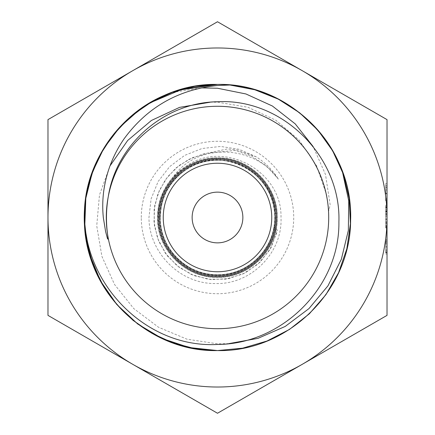 <?xml version="1.0" encoding="UTF-8"?>
<svg xmlns="http://www.w3.org/2000/svg" width="435" height="435" viewBox="0 0 435 435"><rect width="100%" height="100%" fill="white"/><g stroke="black" fill="none" stroke-linecap="round" stroke-linejoin="round"><path stroke-width="0.33" stroke-dasharray="2.17 1.63" d="M217.5 242.86A25.36 25.36 0 0 1 192.139 217.5A25.36 25.36 0 0 1 217.5 192.139A25.36 25.36 0 0 1 242.86 217.5A25.36 25.36 0 0 1 217.5 242.86M275.404 217.5C276.16 186.599 248.461 158.938 217.603 159.71C186.718 158.911 159.003 186.582 159.83 217.5C159.025 186.582 186.718 158.922 217.609 159.727C248.45 158.944 276.16 186.631 275.393 217.5C276.247 248.488 248.396 276.317 217.429 275.507C186.397 276.29 158.634 248.521 159.373 217.5C158.525 186.397 186.468 158.427 217.587 159.253C248.722 158.454 276.627 186.414 275.861 217.5C276.644 186.403 248.728 158.443 217.603 159.243C186.457 158.416 158.514 186.387 159.362 217.5C158.617 248.526 186.387 276.307 217.435 275.524C248.396 276.339 276.263 248.483 275.404 217.5M173.402 176.713C162.973 188.295 157.666 201.894 157.486 217.5C156.676 249.451 185.413 278.221 217.38 277.399C249.434 278.237 278.128 249.521 277.28 217.5C278.047 185.62 249.494 157.024 217.565 157.834C185.729 156.992 157.068 185.658 157.954 217.5C157.187 249.288 185.647 277.72 217.413 276.932C249.157 277.742 277.66 249.304 276.812 217.5C277.606 185.914 249.217 157.497 217.62 158.307C185.957 157.475 157.579 185.843 158.422 217.5C157.649 248.983 185.886 277.269 217.424 276.459C248.912 277.296 277.209 248.978 276.345 217.5C277.095 186.088 248.978 157.987 217.576 158.775C186.229 157.954 158.035 186.109 158.889 217.5C158.112 248.738 186.164 276.78 217.386 275.991C248.673 276.807 276.698 248.798 275.877 217.5C276.687 248.782 248.668 276.791 217.38 275.98C186.169 276.769 158.128 248.722 158.905 217.5C158.052 186.109 186.234 157.97 217.576 158.786C248.967 158.003 277.079 186.093 276.328 217.5C277.198 248.961 248.902 277.28 217.424 276.448C185.886 277.247 157.671 248.983 158.438 217.5C157.595 185.859 185.962 157.486 217.62 158.324C249.201 157.513 277.595 185.919 276.796 217.5C277.644 249.288 249.152 277.726 217.413 276.91C185.663 277.704 157.204 249.282 157.97 217.5C157.084 185.674 185.734 157.008 217.565 157.856C249.483 157.04 278.03 185.625 277.264 217.5C278.112 249.505 249.429 278.221 217.38 277.378C185.43 278.204 156.692 249.445 157.508 217.5C158.079 196.082 167.203 179.269 184.88 167.062C222.709 138.645 282.299 170.629 280.994 217.5C282.804 252.887 250.767 284.773 215.483 283.528C180.21 284.185 148.846 252.604 148.966 217.5L151.097 198.877L158.144 181.498L169.612 166.665L184.592 155.42L201.97 148.514L220.594 146.443L239.13 149.308L256.313 156.883C265.312 162.674 272.663 170.096 278.373 179.138C254.589 145.138 197.958 141.826 173.402 176.713A60.068 60.068 0 0 1 184.88 167.062M159.83 217.5C159.052 248.206 186.664 275.844 217.386 275.056C248.178 275.861 275.757 248.265 274.936 217.5C275.556 188.621 251.24 162.19 222.437 160.384C193.695 157.323 165.305 179.215 161.091 207.914A57.213 57.213 0 0 1 185.566 170.025C220.926 143.615 276.97 173.429 274.893 217.5C275.73 248.233 248.151 275.839 217.397 275.04C186.675 275.839 159.069 248.211 159.841 217.5M161.091 207.914L160.287 217.5C159.514 248.075 186.887 275.491 217.505 274.713C248.048 275.524 275.529 248.037 274.713 217.5C275.485 186.898 248.08 159.498 217.467 160.287C186.947 159.487 159.471 186.963 160.287 217.5A57.213 57.213 0 0 1 217.5 160.287A57.213 57.213 0 0 1 274.713 217.5C275.491 186.898 248.07 159.509 217.495 160.287C186.93 159.514 159.509 186.887 160.287 217.5C159.509 186.887 186.936 159.504 217.511 160.287C248.075 159.514 275.491 186.892 274.713 217.5C275.524 248.042 248.053 275.513 217.522 274.713C186.909 275.502 159.509 248.086 160.287 217.5C160.809 197.523 169.231 181.7 185.566 170.025M141.283 217.5A76.217 76.217 0 0 1 217.5 141.283A76.217 76.217 0 0 1 293.717 217.5A76.217 76.217 0 0 1 217.5 293.717A76.217 76.217 0 0 1 141.283 217.5M387.025 217.5A169.525 169.525 0 0 0 302.26 70.688L387.025 119.625L387.025 315.375L217.5 413.25L132.74 364.312A169.525 169.525 0 0 0 387.025 217.5L387.025 206.201L387.025 216.195L385.666 216.195L385.666 211.356L387.025 211.356L385.666 211.356L385.666 206.201L387.025 206.201M107.537 234.112A111.208 111.208 0 0 0 217.5 328.708A111.208 111.208 0 0 0 328.708 217.5A111.208 111.208 0 0 0 217.5 106.292A111.208 111.208 0 0 0 106.292 217.5A111.208 111.208 0 0 0 217.5 328.708A111.208 111.208 0 0 0 328.708 217.5A111.208 111.208 0 0 0 108.293 196.489M217.5 163.25A54.25 54.25 0 0 0 163.25 217.5A54.25 54.25 0 0 0 217.5 271.75A54.25 54.25 0 0 0 271.75 217.5A54.25 54.25 0 0 0 217.5 163.25M229.908 85.01L217.5 84.428L229.941 85.01M342.416 171.629A133.072 133.072 0 0 0 171.82 92.514L201.443 87.897M85.82 198.311L86.989 191.514M178.894 90.148L166.534 94.574M210.203 102.209L217.5 102.198L247.912 107.244L275.812 120.229L299.226 140.222L316.539 165.757L326.636 195.01L328.882 210.426L330.138 204.716L325.5 174.5L313.173 146.611M228.826 343.628L217.5 343.819L187.001 339.197L158.503 327.234L133.79 308.594L114.514 284.441L101.882 256.291L96.733 225.792L99.479 194.962L110.001 165.904M149.792 102.943L139.809 109.462M387.025 207.038L387.025 205.141L387.025 207.038L385.666 207.038L387.025 207.038M385.666 252.952L385.666 239.642L385.666 246.939L387.025 246.955L387.025 254.04L387.025 239.642L387.025 252.137L387.025 246.955L385.666 246.939L385.666 252.952L387.025 252.952M387.025 227.935L387.025 217.935L385.666 217.935L385.666 219.365L387.025 219.365L387.025 226.412L387.025 219.022L387.025 227.935L385.666 227.935L385.666 223.09L387.025 223.09L385.666 223.09L385.666 217.935M387.025 200.791L387.025 183.407L387.025 200.791L385.666 200.791L385.666 183.407L387.025 183.407L385.666 183.407L385.666 194.407L387.025 194.407M47.975 217.5A169.525 169.525 0 0 0 132.74 364.312L47.975 315.375L47.975 119.625L132.74 70.688A169.525 169.525 0 0 0 47.975 217.5M302.26 70.688A169.525 169.525 0 0 0 132.74 70.688L217.5 21.75L302.26 70.688M256.313 156.883L237.374 150.124L227.538 148.906L203.314 154.028L188.812 159.389L175.892 168.062L165.371 179.775L157.905 193.803L154.12 209.447L154.42 225.711L158.84 241.539L167.296 255.862L179.416 267.541L194.325 275.73L211.176 279.596L228.669 278.639L245.427 272.794L260.054 262.245L271.108 247.635L277.432 230.126L273.947 227.124C269.629 255.639 241.371 277.595 212.655 274.512C183.896 272.734 159.618 246.275 160.287 217.5C159.476 248.032 186.93 275.502 217.456 274.713C248.059 275.513 275.48 248.124 274.713 217.5A57.213 57.213 0 0 1 217.5 274.713A57.213 57.213 0 0 1 160.287 217.5C159.65 246.346 183.88 272.712 212.677 274.512C241.316 277.568 269.613 255.726 273.958 227.103L276.867 232.654L269.749 249.973L257.977 264.159L242.784 274.061L225.673 279.145L208.039 279.232L191.329 274.469L176.779 265.47L165.24 253.078L157.557 238.211L154.006 222.073L154.653 205.717L159.406 190.247L167.747 176.61L179.041 165.523L192.575 157.639L207.484 153.169L234.998 150.396L251.533 156.094L266.334 165.849L278.373 179.138M385.666 219.365L385.666 226.412L387.025 226.412M385.666 226.412L385.666 225.803L387.025 225.803M385.666 225.803L385.666 219.969L387.025 219.969M385.666 219.969L385.666 219.022L387.025 219.022M385.666 219.022L385.666 223.198L387.025 223.198M385.666 223.198L385.666 227.717L387.025 227.717M385.666 227.717L385.666 226.341L387.025 226.341M385.666 226.341L385.666 223.03L387.025 223.03M385.666 223.03L385.666 220.545L387.025 220.545M385.666 220.545L385.666 221.66L387.025 221.66M385.666 221.66L385.666 223.938L387.025 223.938M385.666 223.938L385.666 227.935M385.666 206.201L385.666 207.631L387.025 207.631M385.666 207.631L385.666 214.672L387.025 214.672M385.666 214.672L385.666 214.069L387.025 214.069M385.666 214.069L385.666 208.234L387.025 208.234M385.666 208.234L385.666 207.283L387.025 207.283M385.666 207.283L385.666 211.464L387.025 211.464M385.666 211.464L385.666 215.977L387.025 215.977M385.666 215.977L385.666 214.602L387.025 214.602M385.666 214.602L385.666 211.29L387.025 211.29M385.666 211.29L385.666 208.805L387.025 208.805M385.666 208.805L385.666 209.926L387.025 209.926M385.666 209.926L385.666 212.204L387.025 212.204M385.666 212.204L385.666 216.195M385.666 249.946L387.025 249.946M385.666 254.04L387.025 254.04M385.666 252.436L387.025 252.436M385.666 246.814L387.025 246.814M385.666 239.642L387.025 239.642M385.666 243.823L387.025 243.823M385.666 240.729L387.025 240.729M385.666 246.83L385.666 252.137L385.666 241.545L385.666 251.049L385.666 246.83L387.025 246.83L385.666 246.83M385.666 251.049L387.025 251.049M385.666 246.906L387.025 246.906M385.666 242.632L387.025 242.632M385.666 252.137L387.025 252.137M385.666 241.545L387.025 241.545M385.666 212.057L385.666 227.962L385.666 213.563L387.025 213.563L385.666 213.563L385.666 211.66L387.025 211.66L385.666 211.66L385.666 212.057L387.025 212.057M385.666 226.059L387.025 226.059L385.666 226.059M385.666 227.962L387.025 227.962L385.666 227.962M385.666 227.527L387.025 227.527M385.666 205.141L387.025 205.141L385.666 205.141L385.666 207.038L385.666 205.141M385.666 194.407L385.666 200.791M385.666 186.794L385.666 198.893L385.666 186.794L387.025 186.794L387.025 185.305L387.025 198.893L387.025 186.794M385.666 185.305L387.025 185.305L385.666 185.305M385.666 193.309L387.025 193.309M385.666 198.893L387.025 198.893M385.666 193.798L387.025 193.798M385.666 222.747L387.025 222.747M385.666 211.013L387.025 211.013M385.666 189.97L387.025 189.97M385.666 187.686L387.025 187.686M385.666 187.741L387.025 187.741"/><path stroke-width="0.65" d="M217.5 192.139A25.36 25.36 0 0 0 192.139 217.5A25.36 25.36 0 0 0 217.5 242.86A25.36 25.36 0 0 0 242.86 217.5A25.36 25.36 0 0 0 217.5 192.139M217.5 163.25A54.25 54.25 0 0 0 163.25 217.5A54.25 54.25 0 0 0 217.5 271.75A54.25 54.25 0 0 0 271.75 217.5A54.25 54.25 0 0 0 217.5 163.25M217.5 47.975A169.525 169.525 0 0 0 132.74 364.312A169.525 169.525 0 0 0 387.025 217.5L387.025 119.625L302.26 70.688A169.525 169.525 0 0 0 217.5 47.975M217.5 21.75L47.975 119.625L47.975 315.375L217.5 413.25L387.025 315.375L387.025 217.5A169.525 169.525 0 0 0 302.26 70.688L217.5 21.75M217.5 328.708A111.208 111.208 0 0 0 328.708 217.5A111.208 111.208 0 0 0 108.293 196.489C106.145 209.012 105.895 221.551 107.537 234.112A111.208 111.208 0 0 0 217.5 328.708M217.5 344.449C282.13 344.264 339.893 286.899 338.892 221.921C341.23 157.198 282.663 98.098 217.5 101.752C164.501 102.345 116.417 144.262 108.293 196.489A111.208 111.208 0 0 0 107.537 234.112C107.646 235.417 108.685 241.3 107.385 238.304L105.607 231.545L103.351 217.766C102.394 208.479 102.573 199.214 103.883 189.97C106.662 171.406 113.372 154.381 124.024 138.901C147.231 107.244 178.388 89.447 217.5 85.51L229.941 85.01A133.072 133.072 0 0 0 85.82 198.295C74.352 274.11 140.962 348.734 217.5 344.449M171.82 92.514C112.132 113.084 74.407 179.394 86.483 240.8C96.222 302.689 154.838 351.79 217.5 350.572L242.67 348.169L267.019 341.018L289.454 329.442L309.405 313.738L325.929 294.647L338.599 272.663L346.853 248.749L350.431 223.693L349.191 198.365L343.204 173.826L332.617 150.749L317.941 130.206L299.541 112.725L278.259 99.109L254.741 89.74L229.941 85.01C299.003 89.942 355.232 155.143 350.42 223.835C348.81 292.614 286.284 352.236 217.5 350.572L242.616 348.179L266.965 341.04L289.422 329.464L309.334 313.809L325.918 294.664L338.55 272.778L346.842 248.798L350.425 223.824L349.207 198.469L343.242 173.935L332.699 150.885L318.007 130.288L299.693 112.844L278.34 99.153L254.905 89.789L229.908 85.01M166.534 94.574L146.318 105.069L128.107 118.924L112.605 135.611L100.121 154.8L91.154 175.729L85.864 198.007L84.466 220.724L86.989 243.486L93.324 265.345L103.372 285.931L116.694 304.375L133.088 320.377L151.848 333.253L172.679 342.796L194.673 348.598L217.5 350.572C288.671 352.366 352.399 288.633 350.572 217.44C352.41 146.421 288.557 82.552 217.5 84.428C271.88 83.699 324.292 120.093 342.416 171.629L348.734 200.861L348.348 230.463L341.323 259.336L327.936 285.866L308.959 308.605L285.208 326.446L257.971 338.359L228.826 343.628M86.989 191.514L93.324 169.661L103.367 149.069L116.694 130.625L133.088 114.623L151.848 101.752L172.673 92.204L194.673 86.402L217.5 84.428C146.649 82.498 82.552 146.361 84.428 217.391C82.563 288.622 146.35 352.372 217.5 350.572L189.192 347.527L162.119 338.501L137.699 323.988L116.846 304.549L100.61 281.102L89.779 254.85L84.749 226.76L85.82 198.311L92.345 172.287L103.813 148.335L119.908 127.036L139.809 109.462M149.792 102.943L182.385 89.142L217.5 84.428L178.894 90.148M313.173 146.611L295.213 123.872L272.402 106.02L245.954 93.971L217.5 88.24L201.443 87.897M110.001 165.904L127.683 140.467L151.413 120.468L179.584 107.369L210.203 102.209M387.025 216.195L387.025 217.5M387.025 217.935L387.025 219.365"/></g></svg>
